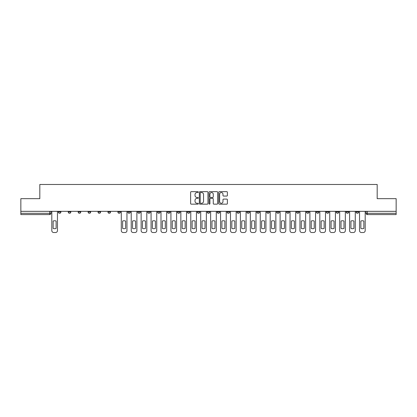 <?xml version="1.0" encoding="UTF-8"?>
<svg xmlns="http://www.w3.org/2000/svg" width="417" height="417" viewBox="0 0 417 417"><rect width="100%" height="100%" fill="white"/><g stroke="black" fill="none" stroke-linecap="round" stroke-linejoin="round"><path stroke-width="0.63" d="M198.32 192.096A0.438 0.438 0 0 0 197.882 191.658L191.247 191.658A0.625 0.625 0 0 0 190.621 192.284L190.621 203.527A0.625 0.625 0 0 0 191.247 204.153L197.882 204.153A0.438 0.438 0 0 0 198.32 203.715A0.438 0.438 0 0 0 197.882 203.277L197.022 203.277A1.996 1.996 0 0 1 195.026 201.281L195.026 200.342A1.996 1.996 0 0 1 197.022 198.341L197.882 198.341A0.438 0.438 0 0 0 198.32 197.903A0.438 0.438 0 0 0 197.882 197.47L197.022 197.47A1.996 1.996 0 0 1 195.026 195.469L195.026 194.53A1.996 1.996 0 0 1 197.022 192.534L197.882 192.534A0.438 0.438 0 0 0 198.32 192.096M326.344 211.33L326.344 212.034L328.893 212.034A1.272 1.272 0 0 1 327.616 213.306A1.272 1.272 0 0 1 326.344 212.034L326.344 211.33M316.42 211.33L316.42 212.034L318.963 212.034A1.272 1.272 0 0 1 317.691 213.306A1.272 1.272 0 0 1 316.42 212.034L316.42 211.33M256.862 211.33L256.862 212.034L259.405 212.034A1.272 1.272 0 0 1 258.133 213.306A1.272 1.272 0 0 1 256.862 212.034L256.862 211.33M246.932 211.33L246.932 212.034L249.481 212.034A1.272 1.272 0 0 1 248.204 213.306A1.272 1.272 0 0 1 246.932 212.034L246.932 211.33M237.007 211.33L237.007 212.034L239.551 212.034A1.272 1.272 0 0 1 238.279 213.306A1.272 1.272 0 0 1 237.007 212.034L237.007 211.33M217.153 211.33L217.153 212.034L219.702 212.034A1.272 1.272 0 0 1 218.425 213.306A1.272 1.272 0 0 1 217.153 212.034L217.153 211.33M197.298 212.034L197.298 211.33L197.298 212.034A1.272 1.272 0 0 0 198.575 213.306A1.272 1.272 0 0 1 197.298 212.034L199.847 212.034A1.272 1.272 0 0 1 198.575 213.306A1.272 1.272 0 0 0 199.847 212.034L199.847 211.33L199.847 212.034M187.374 212.034L187.374 211.33L187.374 212.034A1.272 1.272 0 0 0 188.646 213.306A1.272 1.272 0 0 1 187.374 212.034L189.917 212.034A1.272 1.272 0 0 1 188.646 213.306M177.449 212.034L177.449 211.33L177.449 212.034A1.272 1.272 0 0 0 178.721 213.306A1.272 1.272 0 0 1 177.449 212.034L179.993 212.034A1.272 1.272 0 0 1 178.721 213.306A1.272 1.272 0 0 0 179.993 212.034L179.993 211.33L179.993 212.034M167.519 211.33L167.519 212.034L170.068 212.034A1.272 1.272 0 0 1 168.796 213.306A1.272 1.272 0 0 1 167.519 212.034L167.519 211.33M157.595 211.33L157.595 212.034L160.138 212.034A1.272 1.272 0 0 1 158.867 213.306A1.272 1.272 0 0 1 157.595 212.034L157.595 211.33M147.67 211.33L147.67 212.034L150.214 212.034A1.272 1.272 0 0 1 148.942 213.306A1.272 1.272 0 0 1 147.67 212.034L147.67 211.33M137.74 212.034L137.74 211.33L137.74 212.034A1.272 1.272 0 0 0 139.012 213.306A1.272 1.272 0 0 1 137.74 212.034L140.289 212.034A1.272 1.272 0 0 1 139.012 213.306M117.886 212.034L117.886 211.33L117.886 212.034A1.272 1.272 0 0 0 119.163 213.306A1.272 1.272 0 0 1 117.886 212.034L120.435 212.034A1.272 1.272 0 0 1 119.163 213.306A1.272 1.272 0 0 0 120.435 212.034L120.435 211.33L120.435 212.034M107.961 212.034L107.961 211.33L107.961 212.034A1.272 1.272 0 0 0 109.233 213.306A1.272 1.272 0 0 1 107.961 212.034L110.505 212.034A1.272 1.272 0 0 1 109.233 213.306A1.272 1.272 0 0 0 110.505 212.034L110.505 211.33L110.505 212.034M98.037 212.034L98.037 211.33L98.037 212.034A1.272 1.272 0 0 0 99.309 213.306A1.272 1.272 0 0 1 98.037 212.034L100.58 212.034A1.272 1.272 0 0 1 99.309 213.306A1.272 1.272 0 0 0 100.58 212.034L100.58 211.33L100.58 212.034M88.107 212.034L88.107 211.33L88.107 212.034A1.272 1.272 0 0 0 89.384 213.306A1.272 1.272 0 0 1 88.107 212.034L90.656 212.034A1.272 1.272 0 0 1 89.384 213.306M78.182 212.034L78.182 211.33L78.182 212.034A1.272 1.272 0 0 0 79.454 213.306A1.272 1.272 0 0 1 78.182 212.034L80.726 212.034A1.272 1.272 0 0 1 79.454 213.306A1.272 1.272 0 0 0 80.726 212.034L80.726 211.33L80.726 212.034M68.258 212.034L68.258 211.33L68.258 212.034A1.272 1.272 0 0 0 69.53 213.306A1.272 1.272 0 0 1 68.258 212.034L70.801 212.034A1.272 1.272 0 0 1 69.53 213.306A1.272 1.272 0 0 0 70.801 212.034L70.801 211.33L70.801 212.034M226.754 196.063A0.625 0.625 0 0 0 227.38 195.437L227.38 192.284A0.625 0.625 0 0 0 226.754 191.658L219.384 191.658A0.625 0.625 0 0 0 218.758 192.284L218.758 203.527A0.625 0.625 0 0 0 219.384 204.153L226.754 204.153A0.625 0.625 0 0 0 227.38 203.527L227.38 199.717A0.625 0.625 0 0 0 226.754 199.091L223.601 199.091A0.625 0.625 0 0 0 222.975 199.717L222.975 201.604A1.673 1.673 0 0 1 221.302 203.277A1.673 1.673 0 0 1 219.634 201.604L219.634 194.202A1.673 1.673 0 0 1 221.302 192.534A1.673 1.673 0 0 1 222.975 194.202L222.975 195.437A0.625 0.625 0 0 0 223.601 196.063L226.754 196.063M20.85 211.33L20.85 198.669L39.813 198.669L39.813 184.481L377.187 184.481L377.187 198.669L396.15 198.669L396.15 211.33L20.85 211.33L20.85 213.306L50.947 213.306L50.947 211.33L50.947 213.306A1.272 1.272 0 0 1 49.675 214.578L20.85 214.578L20.85 213.306M207.953 192.284A0.625 0.625 0 0 0 207.327 191.658L199.957 191.658A0.625 0.625 0 0 0 199.336 192.284L199.336 203.527A0.625 0.625 0 0 0 199.957 204.153L207.327 204.153A0.625 0.625 0 0 0 207.953 203.527L207.953 192.284M209.673 191.658L217.043 191.658A0.625 0.625 0 0 1 217.664 192.284L217.664 203.527A0.625 0.625 0 0 1 217.043 204.153L213.885 204.153A0.625 0.625 0 0 1 213.264 203.527L213.264 198.966A0.625 0.625 0 0 0 212.639 198.341L210.543 198.341A0.625 0.625 0 0 0 209.923 198.966L209.923 203.715A0.438 0.438 0 0 1 209.485 204.153A0.438 0.438 0 0 1 209.047 203.715L209.047 192.284A0.625 0.625 0 0 1 209.673 191.658M366.053 211.33L366.053 213.306L396.15 213.306L396.15 214.578L367.325 214.578A1.272 1.272 0 0 1 366.053 213.306A1.272 1.272 0 0 0 367.325 214.578L367.325 211.33M396.15 211.33L396.15 213.306M358.672 211.33L358.672 212.034A1.272 1.272 0 0 1 357.4 213.306A1.272 1.272 0 0 1 356.123 212.034A1.272 1.272 0 0 0 357.4 213.306M356.123 211.33L356.123 212.034L358.672 212.034M348.742 211.33L348.742 212.034A1.272 1.272 0 0 1 347.47 213.306A1.272 1.272 0 0 1 346.199 212.034L348.742 212.034M346.199 211.33L346.199 212.034M338.818 211.33L338.818 212.034A1.272 1.272 0 0 1 337.546 213.306A1.272 1.272 0 0 1 336.274 212.034L338.818 212.034M336.274 211.33L336.274 212.034M328.893 211.33L328.893 212.034M318.963 211.33L318.963 212.034L318.963 211.33M309.039 211.33L309.039 212.034A1.272 1.272 0 0 1 307.767 213.306A1.272 1.272 0 0 1 306.495 212.034L309.039 212.034M306.495 211.33L306.495 212.034M299.114 211.33L299.114 212.034A1.272 1.272 0 0 1 297.837 213.306A1.272 1.272 0 0 1 296.565 212.034L299.114 212.034M296.565 211.33L296.565 212.034M289.184 211.33L289.184 212.034A1.272 1.272 0 0 1 287.912 213.306A1.272 1.272 0 0 1 286.641 212.034L289.184 212.034M286.641 211.33L286.641 212.034M279.26 211.33L279.26 212.034A1.272 1.272 0 0 1 277.988 213.306A1.272 1.272 0 0 1 276.711 212.034L279.26 212.034M276.711 211.33L276.711 212.034M269.33 211.33L269.33 212.034A1.272 1.272 0 0 1 268.058 213.306A1.272 1.272 0 0 1 266.786 212.034L269.33 212.034M266.786 211.33L266.786 212.034M259.405 211.33L259.405 212.034A1.272 1.272 0 0 1 258.133 213.306M249.481 211.33L249.481 212.034M239.551 212.034L239.551 211.33L239.551 212.034A1.272 1.272 0 0 1 238.279 213.306M229.626 211.33L229.626 212.034A1.272 1.272 0 0 1 228.354 213.306A1.272 1.272 0 0 1 227.083 212.034A1.272 1.272 0 0 0 228.354 213.306A1.272 1.272 0 0 0 229.626 212.034L227.083 212.034L227.083 211.33M219.702 212.034L219.702 211.33L219.702 212.034A1.272 1.272 0 0 1 218.425 213.306M209.772 211.33L209.772 212.034A1.272 1.272 0 0 1 208.5 213.306A1.272 1.272 0 0 1 207.228 212.034A1.272 1.272 0 0 0 208.5 213.306M207.228 211.33L207.228 212.034L209.772 212.034M189.917 211.33L189.917 212.034L189.917 211.33M170.068 212.034L170.068 211.33L170.068 212.034A1.272 1.272 0 0 1 168.796 213.306M160.138 212.034L160.138 211.33L160.138 212.034A1.272 1.272 0 0 1 158.867 213.306M150.214 212.034L150.214 211.33L150.214 212.034A1.272 1.272 0 0 1 148.942 213.306M140.289 211.33L140.289 212.034L140.289 211.33M130.359 212.034L130.359 211.33L130.359 212.034A1.272 1.272 0 0 1 129.088 213.306A1.272 1.272 0 0 1 127.816 212.034L130.359 212.034A1.272 1.272 0 0 1 129.088 213.306M127.816 211.33L127.816 212.034M90.656 211.33L90.656 212.034L90.656 211.33M60.877 211.33L60.877 212.034A1.272 1.272 0 0 1 59.6 213.306A1.272 1.272 0 0 1 58.328 212.034A1.272 1.272 0 0 0 59.6 213.306A1.272 1.272 0 0 0 60.877 212.034L60.877 211.33M58.328 211.33L58.328 212.034L60.877 212.034M49.675 211.33L49.675 214.578A1.272 1.272 0 0 0 50.947 213.306M200.645 192.534A0.438 0.438 0 0 0 200.207 192.972L200.207 202.839A0.438 0.438 0 0 0 200.645 203.277L201.552 203.277A1.996 1.996 0 0 0 203.548 201.281L203.548 194.53A1.996 1.996 0 0 0 201.552 192.534L200.645 192.534M213.264 194.233A1.673 1.673 0 0 0 211.591 192.565A1.673 1.673 0 0 0 209.923 194.233L209.923 196.845A0.625 0.625 0 0 0 210.543 197.47L212.639 197.47A0.625 0.625 0 0 0 213.264 196.845L213.264 194.233M53.141 221.041L53.141 228.412A3.977 3.977 0 0 0 56.133 228.412A3.977 3.977 0 0 1 53.141 228.412L53.141 221.041A3.977 3.977 0 0 1 56.133 221.041A3.977 3.977 0 0 0 53.141 221.041M56.133 221.041L56.133 228.412L56.133 221.041M51.807 230.611L51.807 211.33L51.807 230.611A1.908 1.908 0 0 0 53.715 232.519L55.56 232.519A1.908 1.908 0 0 0 57.468 230.611L57.468 211.33L57.468 230.611M53.715 232.519L55.56 232.519M132.554 221.041L132.554 228.412L132.554 221.041A3.977 3.977 0 0 1 135.546 221.041A3.977 3.977 0 0 0 132.554 221.041M135.546 228.412L135.546 221.041L135.546 228.412A3.977 3.977 0 0 1 132.554 228.412M131.219 230.611L131.219 211.33L131.219 230.611A1.908 1.908 0 0 0 133.127 232.519L134.972 232.519A1.908 1.908 0 0 0 136.88 230.611L136.88 211.33L136.88 230.611M142.484 221.041L142.484 228.412L142.484 221.041A3.977 3.977 0 0 1 145.47 221.041A3.977 3.977 0 0 0 142.484 221.041M145.47 228.412L145.47 221.041L145.47 228.412A3.977 3.977 0 0 1 142.484 228.412M141.144 230.611L141.144 211.33L141.144 230.611A1.908 1.908 0 0 0 143.057 232.519L144.902 232.519A1.908 1.908 0 0 0 146.81 230.611L146.81 211.33L146.81 230.611M152.408 221.041L152.408 228.412L152.408 221.041A3.977 3.977 0 0 1 155.4 221.041A3.977 3.977 0 0 0 152.408 221.041M155.4 228.412L155.4 221.041L155.4 228.412A3.977 3.977 0 0 1 152.408 228.412M151.074 230.611L151.074 211.33L151.074 230.611A1.908 1.908 0 0 0 152.982 232.519L154.827 232.519A1.908 1.908 0 0 0 156.735 230.611L156.735 211.33L156.735 230.611M162.333 221.041L162.333 228.412L162.333 221.041A3.977 3.977 0 0 1 165.325 221.041A3.977 3.977 0 0 0 162.333 221.041M165.325 228.412L165.325 221.041L165.325 228.412A3.977 3.977 0 0 1 162.333 228.412M160.998 230.611L160.998 211.33L160.998 230.611A1.908 1.908 0 0 0 162.906 232.519L164.751 232.519A1.908 1.908 0 0 0 166.664 230.611L166.664 211.33L166.664 230.611M172.263 221.041L172.263 228.412L172.263 221.041A3.977 3.977 0 0 1 175.255 221.041A3.977 3.977 0 0 0 172.263 221.041M175.255 228.412L175.255 221.041L175.255 228.412A3.977 3.977 0 0 1 172.263 228.412M170.923 230.611L170.923 211.33L170.923 230.611A1.908 1.908 0 0 0 172.836 232.519L174.681 232.519A1.908 1.908 0 0 0 176.589 230.611L176.589 211.33L176.589 230.611M182.187 221.041L182.187 228.412A3.977 3.977 0 0 0 185.179 228.412A3.977 3.977 0 0 1 182.187 228.412L182.187 221.041A3.977 3.977 0 0 1 185.179 221.041L185.179 228.412L185.179 221.041M180.853 230.611L180.853 211.33L180.853 230.611A1.908 1.908 0 0 0 182.761 232.519L184.606 232.519A1.908 1.908 0 0 0 186.514 230.611L186.514 211.33L186.514 230.611M192.117 221.041L192.117 228.412A3.977 3.977 0 0 0 195.104 228.412A3.977 3.977 0 0 1 192.117 228.412L192.117 221.041A3.977 3.977 0 0 1 195.104 221.041L195.104 228.412L195.104 221.041M190.778 230.611L190.778 211.33L190.778 230.611A1.908 1.908 0 0 0 192.685 232.519L194.53 232.519A1.908 1.908 0 0 0 196.443 230.611L196.443 211.33L196.443 230.611M202.042 221.041L202.042 228.412L202.042 221.041A3.977 3.977 0 0 1 205.034 221.041A3.977 3.977 0 0 0 202.042 221.041M205.034 228.412L205.034 221.041L205.034 228.412A3.977 3.977 0 0 1 202.042 228.412M200.707 230.611L200.707 211.33L200.707 230.611A1.908 1.908 0 0 0 202.615 232.519L204.46 232.519A1.908 1.908 0 0 0 206.368 230.611L206.368 211.33L206.368 230.611M211.966 221.041L211.966 228.412A3.977 3.977 0 0 0 214.958 228.412A3.977 3.977 0 0 1 211.966 228.412L211.966 221.041A3.977 3.977 0 0 1 214.958 221.041A3.977 3.977 0 0 0 211.966 221.041M214.958 221.041L214.958 228.412L214.958 221.041M210.632 230.611L210.632 211.33L210.632 230.611A1.908 1.908 0 0 0 212.54 232.519L214.385 232.519A1.908 1.908 0 0 0 216.293 230.611L216.293 211.33L216.293 230.611M221.896 221.041L221.896 228.412A3.977 3.977 0 0 0 224.883 228.412A3.977 3.977 0 0 1 221.896 228.412L221.896 221.041A3.977 3.977 0 0 1 224.883 221.041A3.977 3.977 0 0 0 221.896 221.041M224.883 221.041L224.883 228.412L224.883 221.041M220.557 230.611L220.557 211.33L220.557 230.611A1.908 1.908 0 0 0 222.47 232.519L224.315 232.519A1.908 1.908 0 0 0 226.222 230.611L226.222 211.33L226.222 230.611M231.821 221.041L231.821 228.412L231.821 221.041A3.977 3.977 0 0 1 234.813 221.041L234.813 228.412A3.977 3.977 0 0 1 231.821 228.412M230.486 230.611L230.486 211.33L230.486 230.611A1.908 1.908 0 0 0 232.394 232.519L234.239 232.519A1.908 1.908 0 0 0 236.147 230.611L236.147 211.33L236.147 230.611M241.745 221.041L241.745 228.412L241.745 221.041A3.977 3.977 0 0 1 244.737 221.041L244.737 228.412A3.977 3.977 0 0 1 241.745 228.412M240.411 230.611L240.411 211.33L240.411 230.611A1.908 1.908 0 0 0 242.319 232.519L244.164 232.519A1.908 1.908 0 0 0 246.077 230.611L246.077 211.33L246.077 230.611M251.675 221.041L251.675 228.412L251.675 221.041A3.977 3.977 0 0 1 254.667 221.041L254.667 228.412A3.977 3.977 0 0 1 251.675 228.412M250.336 230.611L250.336 211.33L250.336 230.611A1.908 1.908 0 0 0 252.249 232.519L254.094 232.519A1.908 1.908 0 0 0 256.002 230.611L256.002 211.33L256.002 230.611M261.6 221.041L261.6 228.412L261.6 221.041A3.977 3.977 0 0 1 264.592 221.041L264.592 228.412A3.977 3.977 0 0 1 261.6 228.412M260.265 230.611L260.265 211.33L260.265 230.611A1.908 1.908 0 0 0 262.173 232.519L264.018 232.519A1.908 1.908 0 0 0 265.926 230.611L265.926 211.33L265.926 230.611M122.629 221.041L122.629 228.412A3.977 3.977 0 0 0 125.621 228.412L125.621 221.041A3.977 3.977 0 0 0 122.629 221.041M121.295 211.33L121.295 230.611A1.908 1.908 0 0 0 123.203 232.519L125.048 232.519A1.908 1.908 0 0 0 126.956 230.611L126.956 211.33M133.127 232.519L134.972 232.519M143.057 232.519L144.902 232.519M152.982 232.519L154.827 232.519M162.906 232.519L164.751 232.519M172.836 232.519L174.681 232.519M182.761 232.519L184.606 232.519M192.685 232.519L194.53 232.519M202.615 232.519L204.46 232.519M212.54 232.519L214.385 232.519M222.47 232.519L224.315 232.519M234.813 221.041L234.813 228.412M232.394 232.519L234.239 232.519M244.737 221.041L244.737 228.412M242.319 232.519L244.164 232.519M254.667 221.041L254.667 228.412M252.249 232.519L254.094 232.519M264.592 221.041L264.592 228.412M262.173 232.519L264.018 232.519M271.53 221.041L271.53 228.412L271.53 221.041A3.977 3.977 0 0 1 274.516 221.041L274.516 228.412A3.977 3.977 0 0 1 271.53 228.412M270.19 230.611L270.19 211.33L270.19 230.611A1.908 1.908 0 0 0 272.098 232.519L273.943 232.519A1.908 1.908 0 0 0 275.856 230.611L275.856 211.33L275.856 230.611M274.516 221.041L274.516 228.412M272.098 232.519L273.943 232.519M281.454 221.041L281.454 228.412L281.454 221.041A3.977 3.977 0 0 1 284.446 221.041A3.977 3.977 0 0 0 281.454 221.041M284.446 228.412L284.446 221.041L284.446 228.412A3.977 3.977 0 0 1 281.454 228.412M280.12 230.611L280.12 211.33L280.12 230.611A1.908 1.908 0 0 0 282.028 232.519L283.873 232.519A1.908 1.908 0 0 0 285.781 230.611L285.781 211.33L285.781 230.611M282.028 232.519L283.873 232.519M291.379 221.041L291.379 228.412L291.379 221.041A3.977 3.977 0 0 1 294.371 221.041A3.977 3.977 0 0 0 291.379 221.041M294.371 228.412L294.371 221.041L294.371 228.412A3.977 3.977 0 0 1 291.379 228.412M290.044 230.611L290.044 211.33L290.044 230.611A1.908 1.908 0 0 0 291.952 232.519L293.797 232.519A1.908 1.908 0 0 0 295.705 230.611L295.705 211.33L295.705 230.611M291.952 232.519L293.797 232.519M301.309 221.041L301.309 228.412L301.309 221.041A3.977 3.977 0 0 1 304.295 221.041A3.977 3.977 0 0 0 301.309 221.041M304.295 228.412L304.295 221.041L304.295 228.412A3.977 3.977 0 0 1 301.309 228.412M299.969 230.611L299.969 211.33L299.969 230.611A1.908 1.908 0 0 0 301.882 232.519L303.727 232.519A1.908 1.908 0 0 0 305.635 230.611L305.635 211.33L305.635 230.611M301.882 232.519L303.727 232.519M311.233 221.041L311.233 228.412A3.977 3.977 0 0 0 314.225 228.412A3.977 3.977 0 0 1 311.233 228.412L311.233 221.041A3.977 3.977 0 0 1 314.225 221.041L314.225 228.412L314.225 221.041M309.899 230.611L309.899 211.33L309.899 230.611A1.908 1.908 0 0 0 311.807 232.519L313.652 232.519A1.908 1.908 0 0 0 315.56 230.611L315.56 211.33L315.56 230.611M311.807 232.519L313.652 232.519M321.158 221.041L321.158 228.412L321.158 221.041A3.977 3.977 0 0 1 324.15 221.041L324.15 228.412A3.977 3.977 0 0 1 321.158 228.412M319.823 230.611L319.823 211.33L319.823 230.611A1.908 1.908 0 0 0 321.731 232.519L323.576 232.519A1.908 1.908 0 0 0 325.489 230.611L325.489 211.33L325.489 230.611M324.15 221.041L324.15 228.412M321.731 232.519L323.576 232.519M331.088 221.041L331.088 228.412L331.088 221.041A3.977 3.977 0 0 1 334.08 221.041L334.08 228.412A3.977 3.977 0 0 1 331.088 228.412M329.748 230.611L329.748 211.33L329.748 230.611A1.908 1.908 0 0 0 331.661 232.519L333.506 232.519A1.908 1.908 0 0 0 335.414 230.611L335.414 211.33L335.414 230.611M334.08 221.041L334.08 228.412M331.661 232.519L333.506 232.519M341.012 221.041L341.012 228.412A3.977 3.977 0 0 0 344.004 228.412A3.977 3.977 0 0 1 341.012 228.412L341.012 221.041A3.977 3.977 0 0 1 344.004 221.041A3.977 3.977 0 0 0 341.012 221.041M344.004 221.041L344.004 228.412L344.004 221.041M339.678 230.611L339.678 211.33L339.678 230.611A1.908 1.908 0 0 0 341.586 232.519L343.431 232.519A1.908 1.908 0 0 0 345.339 230.611L345.339 211.33L345.339 230.611M341.586 232.519L343.431 232.519M350.942 221.041L350.942 228.412A3.977 3.977 0 0 0 353.929 228.412A3.977 3.977 0 0 1 350.942 228.412L350.942 221.041A3.977 3.977 0 0 1 353.929 221.041A3.977 3.977 0 0 0 350.942 221.041M353.929 221.041L353.929 228.412L353.929 221.041M349.602 230.611L349.602 211.33L349.602 230.611A1.908 1.908 0 0 0 351.51 232.519L353.355 232.519A1.908 1.908 0 0 0 355.268 230.611L355.268 211.33L355.268 230.611M351.51 232.519L353.355 232.519M360.867 221.041L360.867 228.412A3.977 3.977 0 0 0 363.859 228.412A3.977 3.977 0 0 1 360.867 228.412L360.867 221.041A3.977 3.977 0 0 1 363.859 221.041A3.977 3.977 0 0 0 360.867 221.041M363.859 221.041L363.859 228.412L363.859 221.041M359.532 230.611L359.532 211.33L359.532 230.611A1.908 1.908 0 0 0 361.44 232.519L363.285 232.519A1.908 1.908 0 0 0 365.193 230.611L365.193 211.33L365.193 230.611M361.44 232.519L363.285 232.519"/></g></svg>
